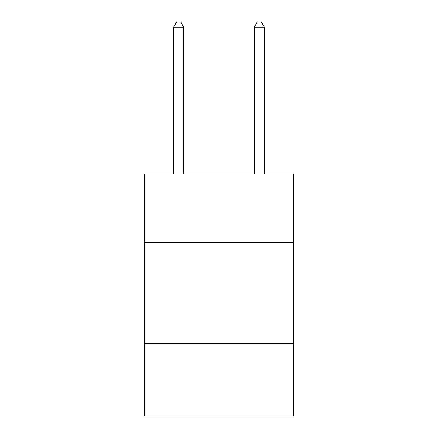 <?xml version="1.0" encoding="UTF-8"?>
<svg xmlns="http://www.w3.org/2000/svg" width="438" height="438" viewBox="0 0 438 438"><rect width="100%" height="100%" fill="white"/><g stroke="black" fill="none" stroke-linecap="round" stroke-linejoin="round"><path stroke-width="0.66" d="M293.646 242.603L293.646 174.012L144.354 174.012L144.354 242.603L293.646 242.603L293.646 416.1L144.354 416.1L144.354 242.603M293.646 343.474L144.354 343.474M183.697 174.012L183.697 27.145L173.607 27.145L173.607 174.012M173.607 27.145L176.634 21.9L180.67 21.9L183.697 27.145M264.393 174.012L264.393 27.145L254.303 27.145L254.303 174.012M254.303 27.145L257.33 21.9L261.366 21.9L264.393 27.145"/></g></svg>
